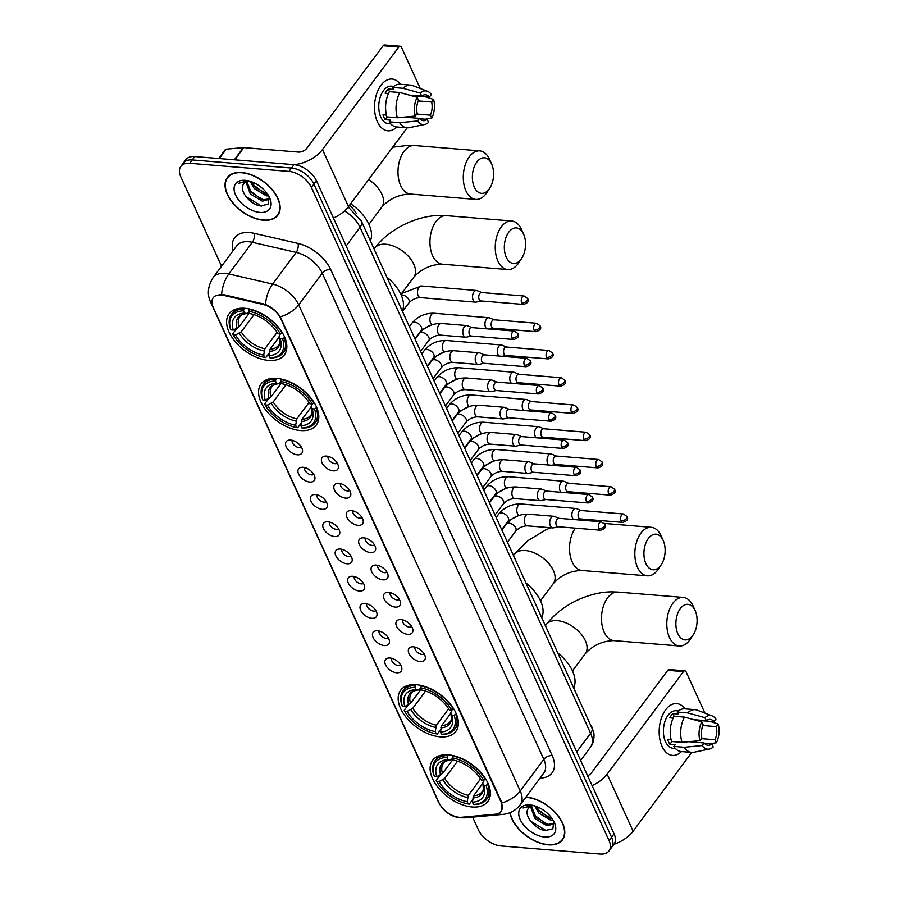 <?xml version="1.0" encoding="UTF-8"?>
<svg xmlns="http://www.w3.org/2000/svg" width="899" height="899" viewBox="0 0 899 899"><rect width="100%" height="100%" fill="white"/><g stroke="black" fill="none" stroke-linecap="round" stroke-linejoin="round"><path stroke-width="1.35" d="M440.15 736.843A34.42 20.183 -143.3 0 0 455.883 731.325A34.42 20.183 -143.3 0 0 449.635 703.288A34.42 20.183 -143.3 0 0 416.394 684.712A34.42 20.183 -143.3 0 0 400.662 690.23A34.42 20.183 -143.3 0 0 406.899 718.267A34.42 20.183 -143.3 0 0 440.15 736.843M300.558 430.542A34.42 20.183 -143.3 0 0 316.291 425.036A34.42 20.183 -143.3 0 0 310.054 396.987A34.42 20.183 -143.3 0 0 276.802 378.412A34.42 20.183 -143.3 0 0 261.07 383.929A34.42 20.183 -143.3 0 0 267.306 411.967A34.42 20.183 -143.3 0 0 300.558 430.542M268.599 360.409A34.42 20.183 -143.3 0 0 284.331 354.903A34.42 20.183 -143.3 0 0 278.094 326.854A34.42 20.183 -143.3 0 0 244.843 308.278A34.42 20.183 -143.3 0 0 229.11 313.796A34.42 20.183 -143.3 0 0 235.347 341.834A34.42 20.183 -143.3 0 0 268.599 360.409M472.11 806.976A34.42 20.183 -143.3 0 0 487.842 801.459A34.42 20.183 -143.3 0 0 481.606 773.421A34.42 20.183 -143.3 0 0 448.354 754.845A34.42 20.183 -143.3 0 0 432.621 760.352A34.42 20.183 -143.3 0 0 438.858 788.401A34.42 20.183 -143.3 0 0 472.11 806.976M413.461 646.831A9.743 5.709 36.7 0 1 425.339 657.461A9.743 5.709 36.7 0 1 420.181 661.585A9.743 5.709 36.7 0 1 409.584 654.697A9.743 5.709 36.7 0 1 411.27 646.977A9.743 5.709 36.7 0 1 413.461 646.831M414.978 647.078A5.844 3.427 -143.3 0 0 416.698 651.651A5.844 3.427 -143.3 0 0 421.979 654.416A5.844 3.427 -143.3 0 0 424.182 653.933M401.044 619.58A9.743 5.709 36.7 0 1 412.922 630.21A9.743 5.709 36.7 0 1 407.764 634.334A9.743 5.709 36.7 0 1 397.167 627.446A9.743 5.709 36.7 0 1 398.853 619.737A9.743 5.709 36.7 0 1 401.044 619.58M402.561 619.827A5.844 3.427 -143.3 0 0 404.28 624.412A5.844 3.427 -143.3 0 0 409.562 627.165A5.844 3.427 -143.3 0 0 411.764 626.693M388.626 592.34A9.743 5.709 36.7 0 1 400.505 602.971A9.743 5.709 36.7 0 1 395.346 607.095A9.743 5.709 36.7 0 1 384.75 600.206A9.743 5.709 36.7 0 1 386.435 592.486A9.743 5.709 36.7 0 1 388.626 592.34M390.144 592.587A5.844 3.427 -143.3 0 0 391.863 597.161A5.844 3.427 -143.3 0 0 397.144 599.925A5.844 3.427 -143.3 0 0 399.347 599.442M376.209 565.089A9.743 5.709 36.7 0 1 388.098 575.72A9.743 5.709 36.7 0 1 382.929 579.844A9.743 5.709 36.7 0 1 372.332 572.955A9.743 5.709 36.7 0 1 374.018 565.235A9.743 5.709 36.7 0 1 376.209 565.089M377.726 565.336A5.844 3.427 -143.3 0 0 379.445 569.921A5.844 3.427 -143.3 0 0 384.727 572.674A5.844 3.427 -143.3 0 0 386.93 572.191M363.792 537.849A9.743 5.709 36.7 0 1 375.681 548.469A9.743 5.709 36.7 0 1 370.512 552.604A9.743 5.709 36.7 0 1 359.915 545.704A9.743 5.709 36.7 0 1 361.6 537.995A9.743 5.709 36.7 0 1 363.792 537.849M365.309 538.096A5.844 3.427 -143.3 0 0 367.028 542.67A5.844 3.427 -143.3 0 0 372.31 545.435A5.844 3.427 -143.3 0 0 374.512 544.951M351.374 510.598A9.743 5.709 36.7 0 1 363.263 521.229A9.743 5.709 36.7 0 1 358.105 525.353A9.743 5.709 36.7 0 1 347.508 518.465A9.743 5.709 36.7 0 1 349.183 510.744A9.743 5.709 36.7 0 1 351.374 510.598M352.891 510.846A5.844 3.427 -143.3 0 0 354.611 515.43A5.844 3.427 -143.3 0 0 359.892 518.184A5.844 3.427 -143.3 0 0 362.095 517.7M338.957 483.359A9.743 5.709 36.7 0 1 350.846 493.978A9.743 5.709 36.7 0 1 345.688 498.113A9.743 5.709 36.7 0 1 335.091 491.214A9.743 5.709 36.7 0 1 336.765 483.505A9.743 5.709 36.7 0 1 338.957 483.359M340.474 483.606A5.844 3.427 -143.3 0 0 342.193 488.179A5.844 3.427 -143.3 0 0 347.475 490.933A5.844 3.427 -143.3 0 0 349.677 490.461M326.539 456.108A9.743 5.709 36.7 0 1 338.429 466.738A9.743 5.709 36.7 0 1 333.271 470.862A9.743 5.709 36.7 0 1 322.674 463.974A9.743 5.709 36.7 0 1 324.348 456.254A9.743 5.709 36.7 0 1 326.539 456.108M328.056 456.355A5.844 3.427 -143.3 0 0 329.776 460.929A5.844 3.427 -143.3 0 0 335.069 463.693A5.844 3.427 -143.3 0 0 337.271 463.21M389.997 658.023A9.743 5.709 36.7 0 1 401.875 668.654A9.743 5.709 36.7 0 1 396.717 672.778A9.743 5.709 36.7 0 1 386.121 665.889A9.743 5.709 36.7 0 1 387.806 658.169A9.743 5.709 36.7 0 1 389.997 658.023M391.514 658.27A5.844 3.427 -143.3 0 0 393.234 662.855A5.844 3.427 -143.3 0 0 398.515 665.608A5.844 3.427 -143.3 0 0 400.718 665.125M377.58 630.783A9.743 5.709 36.7 0 1 389.458 641.403A9.743 5.709 36.7 0 1 384.3 645.538A9.743 5.709 36.7 0 1 373.703 638.638A9.743 5.709 36.7 0 1 375.389 630.929A9.743 5.709 36.7 0 1 377.58 630.783M379.097 631.031A5.844 3.427 -143.3 0 0 380.816 635.604A5.844 3.427 -143.3 0 0 386.098 638.357A5.844 3.427 -143.3 0 0 388.301 637.885M365.163 603.532A9.743 5.709 36.7 0 1 377.041 614.163A9.743 5.709 36.7 0 1 371.883 618.287A9.743 5.709 36.7 0 1 361.286 611.399A9.743 5.709 36.7 0 1 362.971 603.679A9.743 5.709 36.7 0 1 365.163 603.532M366.68 603.78A5.844 3.427 -143.3 0 0 368.399 608.353A5.844 3.427 -143.3 0 0 373.681 611.118A5.844 3.427 -143.3 0 0 375.883 610.635M352.745 576.281A9.743 5.709 36.7 0 1 364.634 586.912A9.743 5.709 36.7 0 1 359.465 591.036A9.743 5.709 36.7 0 1 348.868 584.148A9.743 5.709 36.7 0 1 350.554 576.439A9.743 5.709 36.7 0 1 352.745 576.281M354.262 576.529A5.844 3.427 -143.3 0 0 355.982 581.114A5.844 3.427 -143.3 0 0 361.263 583.867A5.844 3.427 -143.3 0 0 363.466 583.395M340.328 549.042A9.743 5.709 36.7 0 1 352.217 559.672A9.743 5.709 36.7 0 1 347.048 563.797A9.743 5.709 36.7 0 1 336.451 556.908A9.743 5.709 36.7 0 1 338.136 549.188A9.743 5.709 36.7 0 1 340.328 549.042M341.845 549.289A5.844 3.427 -143.3 0 0 343.564 553.863A5.844 3.427 -143.3 0 0 348.846 556.627A5.844 3.427 -143.3 0 0 351.048 556.144M327.91 521.791A9.743 5.709 36.7 0 1 339.8 532.422A9.743 5.709 36.7 0 1 334.642 536.546A9.743 5.709 36.7 0 1 324.045 529.657A9.743 5.709 36.7 0 1 325.719 521.937A9.743 5.709 36.7 0 1 327.91 521.791M329.427 522.038A5.844 3.427 -143.3 0 0 331.147 526.623A5.844 3.427 -143.3 0 0 336.428 529.376A5.844 3.427 -143.3 0 0 338.631 528.893M315.493 494.551A9.743 5.709 36.7 0 1 327.382 505.171A9.743 5.709 36.7 0 1 322.224 509.306A9.743 5.709 36.7 0 1 311.627 502.406A9.743 5.709 36.7 0 1 313.302 494.697A9.743 5.709 36.7 0 1 315.493 494.551M317.01 494.798A5.844 3.427 -143.3 0 0 318.729 499.372A5.844 3.427 -143.3 0 0 324.011 502.136A5.844 3.427 -143.3 0 0 326.213 501.653M303.075 467.3A9.743 5.709 36.7 0 1 314.965 477.931A9.743 5.709 36.7 0 1 309.807 482.055A9.743 5.709 36.7 0 1 299.21 475.166A9.743 5.709 36.7 0 1 300.884 467.446A9.743 5.709 36.7 0 1 303.075 467.3M304.592 467.547A5.844 3.427 -143.3 0 0 306.312 472.132A5.844 3.427 -143.3 0 0 311.605 474.886A5.844 3.427 -143.3 0 0 313.807 474.402M290.658 440.061A9.743 5.709 36.7 0 1 302.547 450.68A9.743 5.709 36.7 0 1 297.389 454.815A9.743 5.709 36.7 0 1 286.792 447.916A9.743 5.709 36.7 0 1 288.467 440.207A9.743 5.709 36.7 0 1 290.658 440.061M292.175 440.308A5.844 3.427 -143.3 0 0 293.894 444.881A5.844 3.427 -143.3 0 0 299.187 447.635A5.844 3.427 -143.3 0 0 301.39 447.163M461.558 817.281A17.53 10.282 36.7 0 1 459.209 817.281A17.53 10.282 36.7 0 1 439.049 802.852L213.13 307.11A17.53 10.282 36.7 0 1 213.164 297.794A17.53 10.282 36.7 0 1 223.716 295.389L263.059 304.446A17.53 10.282 36.7 0 1 280.668 318.482L501.058 802.077A17.53 10.282 36.7 0 1 501.024 811.392A17.53 10.282 36.7 0 1 495.36 814.202L461.558 817.281M349.441 205.32A19.486 11.429 36.7 0 1 356.375 213.591M509.935 812.707A31.499 18.474 -143.3 0 0 548.109 844.824A31.499 18.474 -143.3 0 0 562.504 839.778A31.499 18.474 -143.3 0 0 556.796 814.123A31.499 18.474 -143.3 0 0 526.365 797.121A31.499 18.474 -143.3 0 0 525.937 797.087M263.463 220.233A31.499 18.474 -143.3 0 0 277.858 215.187A31.499 18.474 -143.3 0 0 272.15 189.52A31.499 18.474 -143.3 0 0 241.719 172.518A31.499 18.474 -143.3 0 0 227.323 177.564A31.499 18.474 -143.3 0 0 233.032 203.23A31.499 18.474 -143.3 0 0 263.463 220.233M472.627 817.146L478.437 829.889A19.486 11.429 -143.3 0 0 500.833 845.925L600.082 854.05A19.486 11.429 -143.3 0 0 608.994 850.926L614.017 844.172A19.486 11.429 -143.3 0 0 614.062 833.822L316.414 180.71A19.486 11.429 -143.3 0 0 294.018 164.663L194.768 156.55L192.251 159.921A19.486 11.429 -143.3 0 0 183.351 163.045A19.486 11.429 -143.3 0 1 192.251 159.921L291.512 168.046L192.251 159.921L189.734 163.292A19.486 11.429 -143.3 0 0 180.834 166.416A19.486 11.429 -143.3 0 0 180.789 176.766L221.559 266.216M316.414 180.71L313.908 184.081A19.486 11.429 -143.3 0 0 291.512 168.046A19.486 11.429 -143.3 0 1 313.908 184.081L611.545 837.205L313.908 184.081L311.391 187.453A19.486 11.429 -143.3 0 0 288.995 171.417L189.734 163.292M611.511 847.555A19.486 11.429 -143.3 0 0 611.545 837.205A19.486 11.429 -143.3 0 1 611.511 847.555M219.412 294.614L224.177 294.771L265.43 304.446C271.723 307.222 276.678 311.346 280.308 316.819L501.372 801.661L501.215 811.123M608.994 850.926A19.486 11.429 -143.3 0 0 609.039 840.576L311.391 187.453M194.768 156.55A19.486 11.429 -143.3 0 0 185.857 159.662L180.834 166.416M510.183 812.606A31.173 18.283 -143.3 0 0 547.997 844.577A31.173 18.283 -143.3 0 0 562.246 839.587A31.173 18.283 -143.3 0 0 556.593 814.191A31.173 18.283 -143.3 0 0 526.477 797.368A31.173 18.283 -143.3 0 0 525.769 797.312M553.334 820.551L550.975 820.427L538.883 813.146L534.748 805.897M552.48 819.158L539.883 811.797L536.422 806.47M553.986 822.158L553.211 824.091L546.985 825.788L534.894 818.495L530.511 806.403M553.638 823.36L547.985 824.45L535.894 817.157L531.354 806.043M533.748 805.605A14.676 8.608 -143.3 0 0 528.601 807.987A14.676 8.608 -143.3 0 0 528.14 808.74L528.634 807.943M532.511 805.257L523.072 807.965L533.5 805.403M544.547 837.003A21.171 12.417 -143.3 0 0 554.323 822.484A21.171 12.417 -143.3 0 0 530.882 805.043A21.171 12.417 -143.3 0 0 529.927 804.942A21.171 12.417 -143.3 0 0 520.206 819.573A21.171 12.417 -143.3 0 0 544.547 837.003M528.14 808.74C523.33 815.371 535.265 829.429 545.176 830.53L552.829 828.799L553.84 821.63M546.244 830.665L531.309 821.607L529.017 818.775M546.154 824.023L534.118 814.876M550.143 818.663L538.108 809.516M681.487 751.575A25.981 15.339 -85.3 0 1 662.035 746.384A25.981 15.339 -85.3 0 1 664.35 711.738A25.981 15.339 -85.3 0 1 684.982 708.85A25.981 15.339 -85.3 0 0 676.711 703.614A25.981 15.339 -85.3 0 0 661.394 718.11A25.981 15.339 -85.3 0 0 662.035 746.384A25.981 15.339 -85.3 0 0 672.474 755.396A25.981 15.339 -85.3 0 0 681.487 751.575M613.927 844.307A25.981 14.406 -24.5 0 0 633.121 831.204L691.769 752.418M592.093 785.614A25.981 14.406 -24.5 0 0 607.128 774.163L683.454 671.609L667.788 670.328L591.452 772.87A6.495 3.596 155.5 0 1 587.609 775.781M667.788 670.328A3.248 1.922 -85.3 0 1 669.171 669.541L684.847 670.834A3.248 1.922 94.7 0 1 686.151 671.958L704.906 713.109M684.847 670.834A3.248 1.922 94.7 0 0 683.454 671.609M702.894 725.515L716.278 726.617A12.991 7.675 -85.3 0 1 714.986 739.742L701.434 738.63M704.445 743.349L711.839 743.956A12.991 7.675 -85.3 0 1 708.019 745.271A12.991 7.675 -85.3 0 1 704.108 742.956L688.803 741.709M675.396 748.462L673.059 748.271A18.834 11.125 -85.3 0 1 665.485 741.742A18.834 11.125 -85.3 0 1 665.024 721.245A18.834 11.125 -85.3 0 1 676.127 710.727L678.475 710.918M711.839 743.956L713.222 746.979A16.89 9.968 -85.3 0 1 709.412 749.047L693.837 752.272A21.43 12.653 -85.3 0 1 691.657 752.407L681.206 751.553A21.43 12.653 -85.3 0 1 673.823 746.417L675.104 744.698L669.879 744.271A18.834 11.125 -85.3 0 1 668.62 742.001A18.834 11.125 -85.3 0 1 667.631 739.36L671.07 739.641M693.758 719.661L706.299 720.695L704.928 717.672L687.656 712.896L677.217 712.03L678.127 714.031L672.901 713.604A18.834 11.125 -85.3 0 0 669.755 717.818L673.137 718.099M671.587 741.495A21.43 12.653 -85.3 0 1 674.07 716.256L684.521 717.11L701.782 721.886L703.164 724.909A12.991 7.675 -85.3 0 0 701.872 738.034L699.939 740.63L682.038 742.349L671.587 741.495M677.217 712.03A21.43 12.653 -85.3 0 1 684.701 708.828L695.152 709.682A21.43 12.653 -85.3 0 1 697.276 710.176L712.132 715.885A16.89 9.968 -85.3 0 1 715.964 719.099L714.031 721.695L695.657 720.189M673.823 746.417L684.274 747.271L702.175 745.552L704.108 742.956M691.657 752.407A21.43 12.653 -85.3 0 1 684.274 747.271M682.038 742.349A21.43 12.653 -85.3 0 1 684.521 717.11M687.656 712.896A21.43 12.653 -85.3 0 1 695.152 709.682M709.412 749.047A16.89 9.968 -85.3 0 1 702.175 745.552M699.939 740.63A16.89 9.968 -85.3 0 1 701.782 721.886M704.928 717.672A16.89 9.968 -85.3 0 1 712.132 715.885M706.299 720.695A12.991 7.675 -85.3 0 1 710.131 719.38A12.991 7.675 -85.3 0 1 714.031 721.695M716.278 726.617L718.211 724.021L709.85 721.346M718.211 724.021A16.89 9.968 -85.3 0 1 716.368 742.765L714.986 739.742M709.828 743.799L716.368 742.765M669.879 744.271L671.924 741.518M674.104 716.256L672.901 713.604M241.831 172.765A31.173 18.283 -143.3 0 0 227.582 177.766A31.173 18.283 -143.3 0 0 233.234 203.163A31.173 18.283 -143.3 0 0 263.351 219.985A31.173 18.283 -143.3 0 0 277.6 214.985A31.173 18.283 -143.3 0 0 271.947 189.588A31.173 18.283 -143.3 0 0 241.831 172.765M268.689 195.948L266.329 195.836L254.237 188.543L250.102 181.295M267.835 194.555L255.237 187.206L251.776 181.868M269.34 197.555L268.565 199.488L262.339 201.196L250.248 193.903L245.877 181.812M268.992 198.769L263.34 199.848L251.248 192.566L246.708 181.452M249.102 181.014A14.676 8.608 -143.3 0 0 243.955 183.396A14.676 8.608 -143.3 0 0 243.494 184.149L243.989 183.351M247.866 180.654L238.426 183.362L248.854 180.8M259.901 212.411A21.171 12.417 -143.3 0 0 269.678 197.892A21.171 12.417 -143.3 0 0 246.236 180.441A21.171 12.417 -143.3 0 0 245.281 180.339A21.171 12.417 -143.3 0 0 235.56 194.982A21.171 12.417 -143.3 0 0 259.901 212.411M243.494 184.149C238.696 190.768 250.619 204.837 260.53 205.938L268.183 204.208L269.194 197.027M261.598 206.073L246.663 197.016L244.371 194.184M261.508 199.432L249.472 190.285M265.497 194.072L253.462 184.924M695.129 610.522A17.856 10.552 94.7 0 0 680.329 608.601A17.856 10.552 94.7 0 0 677.857 633.728A17.856 10.552 94.7 0 0 693.185 634.885A17.856 10.552 94.7 0 0 695.174 610.623A17.856 10.552 94.7 0 0 695.129 610.522M693.185 634.885L690.398 639.099A24.352 14.384 -85.3 0 1 679.284 645.976A24.352 14.384 -85.3 0 1 669.485 637.526A24.352 14.384 -85.3 0 1 668.89 611.017A24.352 14.384 -85.3 0 1 683.251 597.419A24.352 14.384 -85.3 0 1 693.05 605.87A24.352 14.384 -85.3 0 1 693.107 606.005A24.352 14.384 -85.3 0 1 693.174 606.151M488.258 783.962L486.078 785.389A30.914 18.126 -143.3 0 1 473.447 804.403L472.413 802.122A27.925 16.373 -143.3 0 0 483.662 785.198L482.696 783.085L483.819 780.478A30.914 18.126 -143.3 0 0 452.231 757.846L452.781 755.508M482.785 783.4L473.593 795.75L472.413 802.122M444.488 770.791L452.972 759.453M447.185 755.587A32.218 18.89 -143.3 0 0 435.015 760.835A32.218 18.89 -143.3 0 0 433.959 775.5L434.386 776.421A30.914 18.126 -143.3 0 1 447.005 757.419L447.769 754.8M452.231 757.846L453.265 760.116A27.925 16.373 -143.3 0 1 481.426 780.276L485.516 779.714A32.218 18.89 -143.3 0 0 452.411 756.014M473.447 804.403L474.526 804.549A32.218 18.89 -143.3 0 0 486.696 799.301A32.218 18.89 -143.3 0 0 487.764 784.636M447.005 757.419L448.05 759.689A27.925 16.373 -143.3 0 0 436.802 776.624L434.386 776.421M483.662 785.198L486.078 785.389M436.802 776.624L442.488 773.477L452.95 759.419M452.523 758.475L450.5 760.026L448.05 759.689M442.488 773.477A24.026 14.092 -143.3 0 1 443.488 763.15C444.016 761.689 446.421 760.644 450.702 760.037L450.5 760.026A24.981 14.654 -143.3 0 0 440.611 774.904M472.818 797.964A24.981 14.654 -143.3 0 0 482.696 783.085L482.651 782.973C483.617 788.311 483.415 791.266 482.044 791.85A24.026 14.092 -143.3 0 1 473.593 795.75M573.91 687.42A35.724 20.947 -143.3 0 0 558.47 653.539M472.66 799.616L469.312 804.122L468.233 803.976A30.914 18.126 -143.3 0 1 436.622 781.343L436.195 780.411L440.139 775.118M436.622 781.343L439.038 781.546A27.925 16.373 -143.3 0 0 467.188 801.694L468.233 803.976M457.524 761.206L444.735 778.399L439.038 781.546M467.188 801.694L468.368 795.323L480.583 778.905M663.17 540.389A17.856 10.552 94.7 0 0 648.37 538.467A17.856 10.552 94.7 0 0 645.887 563.594A17.856 10.552 94.7 0 0 661.226 564.752A17.856 10.552 94.7 0 0 663.215 540.49A17.856 10.552 94.7 0 0 663.17 540.389M661.226 564.752L658.439 568.966A24.352 14.384 -85.3 0 1 647.314 575.843A24.352 14.384 -85.3 0 1 637.526 567.393A24.352 14.384 -85.3 0 1 636.93 540.883A24.352 14.384 -85.3 0 1 651.292 527.297A24.352 14.384 -85.3 0 1 661.08 535.737A24.352 14.384 -85.3 0 1 661.147 535.883A24.352 14.384 -85.3 0 1 661.203 536.018M456.299 713.828L454.119 715.256A30.914 18.126 -143.3 0 1 441.488 734.269L440.454 732A27.925 16.373 -143.3 0 0 451.703 715.065L450.736 712.952L451.86 710.345A30.914 18.126 -143.3 0 0 420.271 687.713L420.822 685.375M450.826 713.267L441.634 725.617L440.454 732M412.529 700.658L421.013 689.331L410.528 703.344L404.842 706.49L402.415 706.299A30.914 18.126 -143.3 0 1 415.046 687.286L415.226 685.454A32.218 18.89 -143.3 0 0 403.055 690.702A32.218 18.89 -143.3 0 0 401.999 705.367L402.415 706.299M415.226 685.454L415.81 684.667M420.271 687.713L421.305 689.983A27.925 16.373 -143.3 0 1 449.455 710.143L453.557 709.581A32.218 18.89 -143.3 0 0 420.451 685.881M441.488 734.269L442.566 734.416A32.218 18.89 -143.3 0 0 454.737 729.168A32.218 18.89 -143.3 0 0 455.793 714.503M415.046 687.286L416.08 689.555A27.925 16.373 -143.3 0 0 404.842 706.49M451.703 715.065L454.119 715.256M420.563 688.342L418.529 689.893L416.08 689.555M410.528 703.344A24.026 14.092 -143.3 0 1 411.528 693.028C412.057 691.556 414.461 690.511 418.743 689.904L418.529 689.893A24.981 14.654 -143.3 0 0 408.652 704.771M440.858 727.83A24.981 14.654 -143.3 0 0 450.736 712.952L450.691 712.84C451.658 718.177 451.455 721.133 450.084 721.717A24.026 14.092 -143.3 0 1 441.634 725.617M541.94 617.287A35.724 20.947 -143.3 0 0 526.499 583.406M440.69 729.494L437.341 733.989L436.262 733.842A30.914 18.126 -143.3 0 1 404.662 711.21L404.235 710.277L408.18 704.985M404.662 711.21L407.078 711.412A27.925 16.373 -143.3 0 0 435.228 731.572L436.262 733.842M425.564 691.073L412.776 708.266L407.078 711.412M435.228 731.572L436.408 725.19L448.623 708.772M523.578 234.088A17.856 10.552 94.7 0 0 508.778 232.167A17.856 10.552 94.7 0 0 506.306 257.305A17.856 10.552 94.7 0 0 521.634 258.463A17.856 10.552 94.7 0 0 523.623 234.19A17.856 10.552 94.7 0 0 523.578 234.088M521.634 258.463L518.847 262.677A24.352 14.384 -85.3 0 1 507.733 269.543A24.352 14.384 -85.3 0 1 497.934 261.092A24.352 14.384 -85.3 0 1 497.338 234.594A24.352 14.384 -85.3 0 1 511.7 220.997A24.352 14.384 -85.3 0 1 521.499 229.447A24.352 14.384 -85.3 0 1 521.555 229.582A24.352 14.384 -85.3 0 1 521.622 229.717M316.718 407.528L314.526 408.966A30.914 18.126 -143.3 0 1 301.907 427.969L300.862 425.699A27.925 16.373 -143.3 0 0 312.11 408.764L311.155 406.651L312.279 404.044A30.914 18.126 -143.3 0 0 280.679 381.412L281.23 379.075M311.234 406.966L302.042 419.316L300.862 425.699M272.936 394.369L281.421 383.03M275.633 379.153A32.218 18.89 -143.3 0 0 263.463 384.401A32.218 18.89 -143.3 0 0 262.407 399.066L262.834 399.999A30.914 18.126 -143.3 0 1 275.465 380.985L276.218 378.367M280.679 381.412L281.724 383.693A27.925 16.373 -143.3 0 1 309.874 403.842L313.965 403.291A32.218 18.89 -143.3 0 0 280.859 379.58M301.907 427.969L302.985 428.115A32.218 18.89 -143.3 0 0 315.156 422.867A32.218 18.89 -143.3 0 0 316.212 408.202M275.465 380.985L276.499 383.266A27.925 16.373 -143.3 0 0 265.25 400.19L262.834 399.999M312.11 408.764L314.526 408.966M265.25 400.19L270.947 397.043L281.409 382.996M280.971 382.041L278.948 383.592L276.499 383.266M270.947 397.043A24.026 14.092 -143.3 0 1 271.936 386.727C272.464 385.255 274.869 384.21 279.151 383.603L278.948 383.592A24.981 14.654 -143.3 0 0 269.059 398.471M301.266 421.53A24.981 14.654 -143.3 0 0 311.155 406.651L311.11 406.539C312.065 411.877 311.863 414.832 310.492 415.417A24.026 14.092 -143.3 0 1 302.042 419.316M402.359 310.998A35.724 20.947 -143.3 0 0 386.918 277.117M301.109 423.193L297.76 427.688L296.681 427.542A30.914 18.126 -143.3 0 1 265.07 404.91L264.654 403.988L268.599 398.684M265.07 404.91L267.486 405.112A27.925 16.373 -143.3 0 0 295.636 425.272L296.681 427.542M285.983 384.772L273.184 401.965L267.486 405.112M295.636 425.272L296.816 418.889L309.042 402.471M491.618 163.955A17.856 10.552 94.7 0 0 476.818 162.045A17.856 10.552 94.7 0 0 474.346 187.172A17.856 10.552 94.7 0 0 489.674 188.329A17.856 10.552 94.7 0 0 491.663 164.056A17.856 10.552 94.7 0 0 491.618 163.955M489.674 188.329L486.887 192.543A24.352 14.384 -85.3 0 1 475.773 199.409A24.352 14.384 -85.3 0 1 465.974 190.959A24.352 14.384 -85.3 0 1 465.379 164.461A24.352 14.384 -85.3 0 1 479.74 150.863A24.352 14.384 -85.3 0 1 489.539 159.314A24.352 14.384 -85.3 0 1 489.595 159.449A24.352 14.384 -85.3 0 1 489.663 159.584M284.747 337.395L282.567 338.833A30.914 18.126 -143.3 0 1 269.947 357.847L268.902 355.566A27.925 16.373 -143.3 0 0 280.151 338.631L279.184 336.518L280.319 333.911A30.914 18.126 -143.3 0 0 248.72 311.279L249.27 308.953M279.274 336.833L270.082 349.183L268.902 355.566M240.977 324.236L249.461 312.897M243.674 309.02A32.218 18.89 -143.3 0 0 231.504 314.268A32.218 18.89 -143.3 0 0 230.447 328.933L230.874 329.866A30.914 18.126 -143.3 0 1 243.494 310.852L244.258 308.245M248.72 311.279L249.765 313.56A27.925 16.373 -143.3 0 1 277.915 333.72L282.005 333.158A32.218 18.89 -143.3 0 0 248.899 309.447M269.947 357.847L271.026 357.982A32.218 18.89 -143.3 0 0 283.185 352.734A32.218 18.89 -143.3 0 0 284.253 338.069M243.494 310.852L244.539 313.133A27.925 16.373 -143.3 0 0 233.291 330.057L230.874 329.866M280.151 338.631L282.567 338.833M233.291 330.057L238.988 326.91L249.439 312.863M249.012 311.908L246.989 313.459L244.539 313.133M238.988 326.91A24.026 14.092 -143.3 0 1 239.977 316.594C240.505 315.122 242.91 314.088 247.191 313.47L246.989 313.459A24.981 14.654 -143.3 0 0 237.1 328.349M269.307 351.408A24.981 14.654 -143.3 0 0 279.184 336.518L279.151 336.406C280.106 341.744 279.904 344.71 278.533 345.295A24.026 14.092 -143.3 0 1 270.082 349.183M370.399 240.865A35.724 20.947 -143.3 0 0 350.61 203.747M269.149 353.06L265.801 357.555L264.722 357.409A30.914 18.126 -143.3 0 1 233.111 334.788L232.695 333.855L236.639 328.551M233.111 334.788L235.527 334.979A27.925 16.373 -143.3 0 0 263.677 355.139L264.722 357.409M254.024 314.639L241.224 331.832L235.527 334.979M263.677 355.139L264.857 348.756L277.083 332.338M581.136 510.52L576.439 508.598A5.844 3.45 94.7 0 0 575.821 508.452A5.844 3.45 94.7 0 0 573.326 509.857A5.844 3.45 94.7 0 0 572.517 518.071A5.844 3.45 94.7 0 0 573.551 519.521M581.361 510.61A4.225 2.495 94.7 0 0 580.911 510.497A4.225 2.495 94.7 0 0 579.113 511.509A4.225 2.495 94.7 0 0 578.529 517.453A4.225 2.495 94.7 0 0 580.226 518.914L622.749 522.398C627.244 521.072 628.637 519.083 626.929 516.431A4.225 2.337 -24.5 0 1 626.491 518.465A4.225 2.337 155.5 0 1 621.052 520.926A4.225 2.495 94.7 0 0 622.749 522.398M568.73 483.269L564.021 481.358A5.844 3.45 94.7 0 0 563.403 481.201A5.844 3.45 94.7 0 0 560.909 482.606A5.844 3.45 94.7 0 0 560.099 490.832A5.844 3.45 94.7 0 0 561.133 492.281M568.943 483.359A4.225 2.495 94.7 0 0 568.494 483.257A4.225 2.495 94.7 0 0 566.696 484.258A4.225 2.495 94.7 0 0 566.112 490.202A4.225 2.495 94.7 0 0 567.808 491.663L610.331 495.147C614.826 493.821 616.22 491.832 614.511 489.191A4.225 2.337 -24.5 0 1 614.073 491.214A4.225 2.337 155.5 0 1 608.634 493.686A4.225 2.495 94.7 0 0 610.331 495.147M556.312 456.029L551.604 454.107A5.844 3.45 94.7 0 0 550.986 453.961A5.844 3.45 94.7 0 0 548.491 455.355A5.844 3.45 94.7 0 0 547.682 463.581A5.844 3.45 94.7 0 0 548.727 465.03M556.526 456.119A4.225 2.495 94.7 0 0 556.076 456.007A4.225 2.495 94.7 0 0 554.278 457.018A4.225 2.495 94.7 0 0 553.694 462.951A4.225 2.495 94.7 0 0 555.391 464.423L597.914 467.907C602.409 466.581 603.802 464.592 602.094 461.94A4.225 2.337 -24.5 0 1 601.656 463.974A4.225 2.337 155.5 0 1 596.217 466.435A4.225 2.495 94.7 0 0 597.914 467.907M543.895 428.778L539.186 426.868A5.844 3.45 94.7 0 0 538.568 426.71A5.844 3.45 94.7 0 0 536.074 428.115A5.844 3.45 94.7 0 0 535.265 436.341A5.844 3.45 94.7 0 0 536.31 437.791M544.109 428.868A4.225 2.495 94.7 0 0 543.659 428.756A4.225 2.495 94.7 0 0 541.861 429.767A4.225 2.495 94.7 0 0 541.277 435.712A4.225 2.495 94.7 0 0 542.974 437.172L585.496 440.656C589.991 439.33 591.396 437.341 589.677 434.7A4.225 2.337 -24.5 0 1 589.238 436.723A4.225 2.337 155.5 0 1 583.799 439.195A4.225 2.495 94.7 0 0 585.496 440.656M531.478 401.527L526.769 399.617A5.844 3.45 94.7 0 0 526.151 399.471A5.844 3.45 94.7 0 0 523.656 400.864A5.844 3.45 94.7 0 0 522.847 409.09A5.844 3.45 94.7 0 0 523.892 410.54M531.691 401.617A4.225 2.495 94.7 0 0 531.242 401.516A4.225 2.495 94.7 0 0 529.444 402.527A4.225 2.495 94.7 0 0 528.859 408.461A4.225 2.495 94.7 0 0 530.556 409.933L573.079 413.405C577.574 412.079 578.978 410.101 577.27 407.449A4.225 2.337 -24.5 0 1 576.821 409.483A4.225 2.337 155.5 0 1 571.382 411.944A4.225 2.495 94.7 0 0 573.079 413.405M519.06 374.287L514.363 372.366A5.844 3.45 94.7 0 0 513.734 372.22A5.844 3.45 94.7 0 0 511.239 373.624A5.844 3.45 94.7 0 0 510.43 381.85A5.844 3.45 94.7 0 0 511.475 383.3M519.274 374.377A4.225 2.495 94.7 0 0 518.824 374.265A4.225 2.495 94.7 0 0 517.026 375.276A4.225 2.495 94.7 0 0 516.442 381.221A4.225 2.495 94.7 0 0 518.139 382.682L560.661 386.165C565.156 384.839 566.561 382.85 564.853 380.21A4.225 2.337 -24.5 0 1 564.403 382.232A4.225 2.337 155.5 0 1 558.964 384.693A4.225 2.495 94.7 0 0 560.661 386.165M506.643 347.036L501.945 345.126A5.844 3.45 94.7 0 0 501.316 344.98A5.844 3.45 94.7 0 0 498.821 346.373A5.844 3.45 94.7 0 0 498.012 354.599A5.844 3.45 94.7 0 0 499.057 356.049M506.856 347.126A4.225 2.495 94.7 0 0 506.407 347.025A4.225 2.495 94.7 0 0 504.609 348.037A4.225 2.495 94.7 0 0 504.024 353.97A4.225 2.495 94.7 0 0 505.721 355.431L548.244 358.915C552.75 357.588 554.144 355.611 552.436 352.959A4.225 2.337 -24.5 0 1 551.986 354.993A4.225 2.337 155.5 0 1 546.547 357.454A4.225 2.495 94.7 0 0 548.244 358.915M494.225 319.797L489.528 317.875A5.844 3.45 94.7 0 0 488.899 317.729A5.844 3.45 94.7 0 0 486.404 319.134A5.844 3.45 94.7 0 0 485.595 327.348A5.844 3.45 94.7 0 0 486.64 328.798M494.439 319.887A4.225 2.495 94.7 0 0 493.989 319.774A4.225 2.495 94.7 0 0 492.191 320.786A4.225 2.495 94.7 0 0 491.607 326.73A4.225 2.495 94.7 0 0 493.304 328.191L535.826 331.675C540.333 330.349 541.726 328.36 540.018 325.708A4.225 2.337 -24.5 0 1 539.569 327.742A4.225 2.337 155.5 0 1 534.13 330.203A4.225 2.495 94.7 0 0 535.826 331.675M481.808 292.546L477.111 290.635A5.844 3.45 94.7 0 0 476.481 290.478A5.844 3.45 94.7 0 0 473.987 291.883A5.844 3.45 94.7 0 0 473.177 300.109A5.844 3.45 94.7 0 0 475.537 302.131A5.844 3.45 94.7 0 0 476.167 302.086L481.122 300.963M482.021 292.636A4.225 2.495 94.7 0 0 481.583 292.535A4.225 2.495 94.7 0 0 479.774 293.535A4.225 2.495 94.7 0 0 479.189 299.479A4.225 2.495 94.7 0 0 480.886 300.94L523.409 304.424C527.915 303.098 529.309 301.109 527.601 298.468A4.225 2.337 -24.5 0 1 527.151 300.491A4.225 2.337 155.5 0 1 521.712 302.963A4.225 2.495 94.7 0 0 523.409 304.424M558.976 518.33L554.278 516.419A5.844 3.45 94.7 0 0 553.649 516.273A5.844 3.45 94.7 0 0 551.166 517.667A5.844 3.45 94.7 0 0 550.345 525.893A5.844 3.45 94.7 0 0 552.705 527.915A5.844 3.45 94.7 0 0 553.334 527.87L558.29 526.747M559.189 518.42A4.225 2.495 94.7 0 0 558.751 518.318A4.225 2.495 94.7 0 0 556.942 519.33A4.225 2.495 94.7 0 0 556.357 525.263A4.225 2.495 94.7 0 0 558.054 526.724L600.577 530.208C605.083 528.882 606.477 526.904 604.769 524.252A4.225 2.337 -24.5 0 1 604.319 526.275A4.225 2.337 155.5 0 1 598.88 528.747A4.225 2.495 94.7 0 0 600.577 530.208M546.558 491.09L541.861 489.168A5.844 3.45 94.7 0 0 541.243 489.022A5.844 3.45 94.7 0 0 538.748 490.427A5.844 3.45 94.7 0 0 537.939 498.642A5.844 3.45 94.7 0 0 540.288 500.676A5.844 3.45 94.7 0 0 540.917 500.631L545.873 499.507M546.783 491.18A4.225 2.495 94.7 0 0 546.334 491.068A4.225 2.495 94.7 0 0 544.524 492.079A4.225 2.495 94.7 0 0 543.94 498.024A4.225 2.495 94.7 0 0 545.637 499.484L588.16 502.968C592.666 501.642 594.059 499.653 592.351 497.001A4.225 2.337 -24.5 0 1 591.902 499.035A4.225 2.337 155.5 0 1 586.463 501.496A4.225 2.495 94.7 0 0 588.16 502.968M534.141 463.839L529.444 461.929A5.844 3.45 94.7 0 0 528.826 461.771A5.844 3.45 94.7 0 0 526.331 463.176A5.844 3.45 94.7 0 0 525.522 471.402A5.844 3.45 94.7 0 0 527.87 473.425A5.844 3.45 94.7 0 0 528.5 473.38L533.455 472.256M534.366 463.929A4.225 2.495 94.7 0 0 533.916 463.817A4.225 2.495 94.7 0 0 532.107 464.828A4.225 2.495 94.7 0 0 531.523 470.773A4.225 2.495 94.7 0 0 533.219 472.233L575.742 475.717C580.248 474.391 581.642 472.402 579.934 469.761A4.225 2.337 -24.5 0 1 579.484 471.784A4.225 2.337 155.5 0 1 574.045 474.256A4.225 2.495 94.7 0 0 575.742 475.717M521.723 436.599L517.026 434.678A5.844 3.45 94.7 0 0 516.408 434.532A5.844 3.45 94.7 0 0 513.913 435.925A5.844 3.45 94.7 0 0 513.104 444.151A5.844 3.45 94.7 0 0 515.453 446.185A5.844 3.45 94.7 0 0 516.093 446.129L521.038 445.005M521.948 436.689A4.225 2.495 94.7 0 0 521.499 436.577A4.225 2.495 94.7 0 0 519.689 437.588A4.225 2.495 94.7 0 0 519.105 443.522A4.225 2.495 94.7 0 0 520.802 444.994L563.336 448.466C567.831 447.151 569.224 445.162 567.516 442.51A4.225 2.337 -24.5 0 1 567.067 444.544A4.225 2.337 155.5 0 1 561.628 447.005A4.225 2.495 94.7 0 0 563.336 448.466M509.306 409.348L504.609 407.438A5.844 3.45 94.7 0 0 503.991 407.281A5.844 3.45 94.7 0 0 501.496 408.685A5.844 3.45 94.7 0 0 500.687 416.911A5.844 3.45 94.7 0 0 503.035 418.934A5.844 3.45 94.7 0 0 503.676 418.889L508.62 417.765M509.531 409.438A4.225 2.495 94.7 0 0 509.081 409.326A4.225 2.495 94.7 0 0 507.283 410.337A4.225 2.495 94.7 0 0 506.688 416.282A4.225 2.495 94.7 0 0 508.396 417.743L550.918 421.226C555.413 419.9 556.807 417.911 555.099 415.271A4.225 2.337 -24.5 0 1 554.649 417.293A4.225 2.337 155.5 0 1 549.222 419.766A4.225 2.495 94.7 0 0 550.918 421.226M496.889 382.097L492.191 380.187A5.844 3.45 94.7 0 0 491.573 380.041A5.844 3.45 94.7 0 0 489.078 381.434A5.844 3.45 94.7 0 0 488.269 389.66A5.844 3.45 94.7 0 0 490.618 391.694A5.844 3.45 94.7 0 0 491.259 391.638L496.203 390.514M497.113 382.187A4.225 2.495 94.7 0 0 496.664 382.086A4.225 2.495 94.7 0 0 494.866 383.098A4.225 2.495 94.7 0 0 494.281 389.031A4.225 2.495 94.7 0 0 495.978 390.503L538.501 393.976C542.996 392.649 544.389 390.672 542.681 388.02A4.225 2.337 -24.5 0 1 542.232 390.054A4.225 2.337 155.5 0 1 536.804 392.515A4.225 2.495 94.7 0 0 538.501 393.976M484.471 354.858L479.774 352.936A5.844 3.45 94.7 0 0 479.156 352.79A5.844 3.45 94.7 0 0 476.661 354.195A5.844 3.45 94.7 0 0 475.852 362.421A5.844 3.45 94.7 0 0 478.201 364.443A5.844 3.45 94.7 0 0 478.841 364.398L483.786 363.275M484.696 354.948A4.225 2.495 94.7 0 0 484.246 354.835A4.225 2.495 94.7 0 0 482.448 355.847A4.225 2.495 94.7 0 0 481.864 361.791A4.225 2.495 94.7 0 0 483.561 363.252L526.084 366.736C530.579 365.41 531.972 363.421 530.264 360.78A4.225 2.337 -24.5 0 1 529.814 362.803A4.225 2.337 155.5 0 1 524.387 365.264A4.225 2.495 94.7 0 0 526.084 366.736M472.054 327.607L467.356 325.696A5.844 3.45 94.7 0 0 466.738 325.55A5.844 3.45 94.7 0 0 464.244 326.944A5.844 3.45 94.7 0 0 463.434 335.17A5.844 3.45 94.7 0 0 465.783 337.192A5.844 3.45 94.7 0 0 466.424 337.147L471.368 336.024M472.278 327.697A4.225 2.495 94.7 0 0 471.829 327.596A4.225 2.495 94.7 0 0 470.031 328.607A4.225 2.495 94.7 0 0 469.447 334.54A4.225 2.495 94.7 0 0 471.143 336.001L513.666 339.485C518.161 338.159 519.555 336.181 517.846 333.529A4.225 2.337 -24.5 0 1 517.408 335.552A4.225 2.337 155.5 0 1 511.969 338.024A4.225 2.495 94.7 0 0 513.666 339.485M396.841 126.973A25.981 15.339 -85.3 0 1 377.389 121.792A25.981 15.339 -85.3 0 1 379.704 87.136A25.981 15.339 -85.3 0 1 400.336 84.259A25.981 15.339 -85.3 0 0 392.065 79.011A25.981 15.339 -85.3 0 0 376.748 93.518A25.981 15.339 -85.3 0 0 377.389 121.792A25.981 15.339 -85.3 0 0 387.829 130.805A25.981 15.339 -85.3 0 0 396.841 126.973M333.439 218.064A25.981 14.406 -24.5 0 0 348.486 206.613L407.135 127.815M294.13 164.674A25.981 14.406 -24.5 0 0 322.483 149.56L398.819 47.006L383.143 45.725L306.806 148.279A6.495 3.596 155.5 0 1 298.446 152.077L243.82 147.605L234.729 159.82M383.143 45.725A3.248 1.922 -85.3 0 1 384.525 44.95L400.201 46.231A3.248 1.922 94.7 0 1 401.505 47.355L420.26 88.507M400.201 46.231A3.248 1.922 94.7 0 0 398.819 47.006M218.659 158.505L225.222 149.683A3.248 1.899 36.7 0 1 226.278 149.155L243.382 147.605A3.248 1.899 36.7 0 1 243.82 147.605M418.249 100.924L431.632 102.014A12.991 7.675 -85.3 0 1 430.34 115.139L416.788 114.038M419.799 118.758L427.194 119.365A12.991 7.675 -85.3 0 1 423.373 120.68A12.991 7.675 -85.3 0 1 419.462 118.365L404.157 117.106M390.75 123.871L388.413 123.68A18.834 11.125 -85.3 0 1 380.839 117.151A18.834 11.125 -85.3 0 1 380.378 96.654A18.834 11.125 -85.3 0 1 391.492 86.135L393.829 86.326M427.194 119.365L428.576 122.388A16.89 9.968 -85.3 0 1 424.766 124.455L409.191 127.669A21.43 12.653 -85.3 0 1 407.011 127.804L396.56 126.95A21.43 12.653 -85.3 0 1 389.188 121.815L390.458 120.106L385.233 119.679A18.834 11.125 -85.3 0 1 383.974 117.398A18.834 11.125 -85.3 0 1 382.996 114.757L386.424 115.038M409.112 95.069L421.653 96.092L420.283 93.069L403.022 88.293L392.571 87.439L393.481 89.428L388.256 89.001A18.834 11.125 -85.3 0 0 385.109 93.226L388.492 93.507M386.941 116.904A21.43 12.653 -85.3 0 1 389.424 91.664L399.875 92.518L417.136 97.294L418.518 100.317A12.991 7.675 -85.3 0 0 417.226 113.443L415.293 116.038L397.392 117.758L386.941 116.904M392.571 87.439A21.43 12.653 -85.3 0 1 400.055 84.236L410.506 85.09A21.43 12.653 -85.3 0 1 412.63 85.574L427.486 91.282A16.89 9.968 -85.3 0 1 431.318 94.507L429.396 97.103L411.012 95.597M389.188 121.815L399.628 122.669L417.529 120.96L419.462 118.365M407.011 127.804A21.43 12.653 -85.3 0 1 399.628 122.669M397.392 117.758A21.43 12.653 -85.3 0 1 399.875 92.518M403.022 88.293A21.43 12.653 -85.3 0 1 410.506 85.09M424.766 124.455A16.89 9.968 -85.3 0 1 417.529 120.96M415.293 116.038A16.89 9.968 -85.3 0 1 417.136 97.294M420.283 93.069A16.89 9.968 -85.3 0 1 427.486 91.282M421.653 96.092A12.991 7.675 -85.3 0 1 425.485 94.788A12.991 7.675 -85.3 0 1 429.396 97.103M431.632 102.014L433.565 99.418L425.205 96.755M433.565 99.418A16.89 9.968 -85.3 0 1 431.722 118.174L430.34 115.139M425.182 119.196L431.722 118.174M385.233 119.679L387.278 116.926M389.469 91.664L388.256 89.001M263.059 304.446L263.508 303.84M223.716 295.389L224.177 294.771M233.021 250.821A32.476 19.036 36.7 0 1 249.472 232.571A32.476 19.036 36.7 0 1 254.181 233.324L298.007 243.415A32.476 19.036 36.7 0 1 330.63 269.408L552.177 755.553A32.476 19.036 36.7 0 1 541.636 778.006L540.041 778.152M221.581 294.479A22.733 11.035 -77 0 1 228.784 273.959L252.338 242.314A25.981 15.238 -143.3 0 0 248.573 241.719A25.981 15.238 -143.3 0 0 236.695 245.877L213.142 277.533A25.981 15.238 36.7 0 1 225.02 273.363A25.981 15.238 36.7 0 1 228.784 273.959L272.611 284.062A25.981 15.238 36.7 0 1 298.704 304.851L520.263 790.996A22.733 12.608 155.5 0 1 501.856 802.964M212.175 304.39A22.733 12.608 155.5 0 1 210.681 302.255L438.397 801.93C443.803 811.797 451.332 817.09 460.962 817.832L465.311 817.809A22.733 15.407 -95.2 0 1 460.996 817.315M280.308 316.819A22.733 12.608 -24.5 0 0 298.704 304.851L322.269 273.195A25.981 15.238 -143.3 0 0 296.176 252.405L252.338 242.314A6.495 3.147 103 0 0 254.181 233.324M265.43 304.446A22.733 11.035 -77 0 1 272.611 284.062L296.176 252.405A6.495 3.147 103 0 0 298.007 243.415M465.311 817.809L502.979 814.382A22.733 15.407 -95.2 0 1 497.945 813.629M552.177 755.553A6.495 3.596 155.5 0 0 543.816 759.34L520.263 790.996A25.981 15.238 36.7 0 1 520.206 804.796L543.76 773.151A25.981 15.238 -143.3 0 0 543.816 759.34L322.269 273.195A6.495 3.596 155.5 0 1 330.63 269.408M438.397 801.93A22.733 12.608 -24.5 0 0 439.33 803.425M609.039 840.576L614.062 833.822M288.995 171.417L294.018 164.663M541.636 778.006A6.495 4.405 84.8 0 0 540.872 777.028M348.205 206.984L361.398 221.12L593.497 731.505C593.924 731.539 595.307 741.349 590.542 747.103A25.981 15.238 -143.3 0 0 590.598 733.303L576.742 751.924M591.969 727.066A12.991 7.203 155.5 0 1 590.598 733.303L360.027 227.357L346.16 245.978M361.398 221.12A12.991 7.203 155.5 0 1 360.027 227.357A25.981 15.238 -143.3 0 0 344.497 210.939M607.128 774.163L633.121 831.204M604.184 632.177A24.352 14.384 94.7 0 0 613.983 640.627C602.577 640.875 593.014 645.224 585.316 653.652A24.352 14.283 36.7 0 0 585.361 640.717A24.352 14.283 36.7 0 0 557.369 620.67A24.352 14.283 36.7 0 0 546.232 624.569C562.459 603.364 590.857 591.744 611.961 591.868L617.95 592.081A24.352 14.384 94.7 0 0 603.589 605.679A24.352 14.384 94.7 0 0 604.184 632.177M442.847 779.826A24.981 14.654 -143.3 0 0 467.592 797.537M444.735 778.399A24.026 14.092 -143.3 0 0 468.368 795.323M575.338 528.14A24.352 14.384 94.7 0 0 572.225 562.044A24.352 14.384 94.7 0 0 582.024 570.494C570.607 570.741 561.055 575.09 553.346 583.518A24.352 14.283 36.7 0 0 553.402 570.584A24.352 14.283 36.7 0 0 525.409 550.536A24.352 14.283 36.7 0 0 514.273 554.436L528.174 540.479L545.907 529.803L550.716 527.758M410.888 709.693A24.981 14.654 -143.3 0 0 435.633 727.403M412.776 708.266A24.026 14.092 -143.3 0 0 436.408 725.19M432.633 255.754A24.352 14.384 94.7 0 0 442.432 264.194C431.026 264.452 421.474 268.79 413.765 277.218A24.352 14.283 36.7 0 0 413.821 264.284A24.352 14.283 36.7 0 0 385.817 244.236A24.352 14.283 36.7 0 0 374.692 248.135C390.908 226.93 419.305 215.31 440.42 215.445L446.41 215.648A24.352 14.384 94.7 0 0 432.037 229.245A24.352 14.384 94.7 0 0 432.633 255.754M271.307 403.393A24.981 14.654 -143.3 0 0 296.041 421.103M273.184 401.965A24.026 14.092 -143.3 0 0 296.816 418.889M392.717 147.178L408.461 145.312L414.439 145.514A24.352 14.384 94.7 0 0 400.077 159.112A24.352 14.384 94.7 0 0 400.673 185.621A24.352 14.384 94.7 0 0 410.472 194.06C399.066 194.319 389.503 198.657 381.805 207.085A24.352 14.283 36.7 0 0 381.85 194.15A24.352 14.283 36.7 0 0 368.612 179.575M239.348 333.259A24.981 14.654 -143.3 0 0 264.081 350.981M241.224 331.832A24.026 14.092 -143.3 0 0 264.857 348.756M496.349 517.24L498.866 513.868A5.844 3.427 36.7 0 1 501.53 512.936A5.844 3.427 36.7 0 1 508.373 518.015A5.844 3.427 36.7 0 1 508.238 520.847L501.889 529.387M498.866 513.868C504.609 507.115 511.913 503.811 520.757 503.946A5.844 3.45 94.7 0 0 517.307 507.205A5.844 3.45 94.7 0 0 517.453 513.565A5.844 3.45 94.7 0 0 517.588 513.835A5.844 3.45 94.7 0 0 519.105 515.408M580.911 510.497L623.434 513.981A4.225 2.495 94.7 0 0 620.951 516.341A4.225 2.495 94.7 0 0 621.052 520.926M483.932 490L486.449 486.617A5.844 3.427 36.7 0 1 489.123 485.685A5.844 3.427 36.7 0 1 495.956 490.775A5.844 3.427 36.7 0 1 495.821 493.596L489.472 502.136M486.449 486.617C492.191 479.875 499.496 476.56 508.34 476.695A5.844 3.45 94.7 0 0 504.89 479.965A5.844 3.45 94.7 0 0 505.036 486.325A5.844 3.45 94.7 0 0 505.171 486.595A5.844 3.45 94.7 0 0 506.688 488.168M568.494 483.257L611.017 486.73A4.225 2.495 94.7 0 0 608.533 489.09A4.225 2.495 94.7 0 0 608.634 493.686M471.514 462.749L474.031 459.378A5.844 3.427 36.7 0 1 476.706 458.434A5.844 3.427 36.7 0 1 483.538 463.524A5.844 3.427 36.7 0 1 483.404 466.356L477.054 474.897M474.031 459.378C479.774 452.624 487.078 449.32 495.922 449.455A5.844 3.45 94.7 0 0 492.483 452.714A5.844 3.45 94.7 0 0 492.618 459.074A5.844 3.45 94.7 0 0 492.753 459.344A5.844 3.45 94.7 0 0 494.27 460.917M556.076 456.007L598.599 459.49A4.225 2.495 94.7 0 0 596.116 461.839A4.225 2.495 94.7 0 0 596.217 466.435M459.097 435.509L461.614 432.127A5.844 3.427 36.7 0 1 464.289 431.194A5.844 3.427 36.7 0 1 471.121 436.285A5.844 3.427 36.7 0 1 470.986 439.105L464.637 447.646M461.614 432.127C467.356 425.373 474.661 422.069 483.505 422.204A5.844 3.45 94.7 0 0 480.066 425.474A5.844 3.45 94.7 0 0 480.201 431.835A5.844 3.45 94.7 0 0 480.336 432.104A5.844 3.45 94.7 0 0 481.853 433.666M543.659 428.756L586.182 432.239A4.225 2.495 94.7 0 0 583.698 434.599A4.225 2.495 94.7 0 0 583.799 439.195M446.679 408.258L449.197 404.887A5.844 3.427 36.7 0 1 451.871 403.943A5.844 3.427 36.7 0 1 458.704 409.034A5.844 3.427 36.7 0 1 458.569 411.866L452.219 420.406M449.197 404.887C454.939 398.133 462.243 394.83 471.087 394.964A5.844 3.45 94.7 0 0 467.649 398.223A5.844 3.45 94.7 0 0 467.783 404.584A5.844 3.45 94.7 0 0 467.918 404.853A5.844 3.45 94.7 0 0 469.435 406.427M531.242 401.516L573.764 405A4.225 2.495 94.7 0 0 571.281 407.348A4.225 2.495 94.7 0 0 571.382 411.944M434.262 381.007L436.779 377.636A5.844 3.427 36.7 0 1 439.454 376.703A5.844 3.427 36.7 0 1 446.286 381.783A5.844 3.427 36.7 0 1 446.162 384.615L439.802 393.155M436.779 377.636C442.533 370.882 449.826 367.579 458.681 367.713A5.844 3.45 94.7 0 0 455.231 370.972A5.844 3.45 94.7 0 0 455.366 377.344A5.844 3.45 94.7 0 0 455.501 377.614A5.844 3.45 94.7 0 0 457.018 379.176M518.824 374.265L561.347 377.749A4.225 2.495 94.7 0 0 558.863 380.108A4.225 2.495 94.7 0 0 558.964 384.693M421.845 353.768L424.362 350.385A5.844 3.427 36.7 0 1 427.036 349.453A5.844 3.427 36.7 0 1 433.869 354.543A5.844 3.427 36.7 0 1 433.745 357.375L427.385 365.915M424.362 350.385C430.115 343.643 437.408 340.328 446.264 340.474A5.844 3.45 94.7 0 0 442.814 343.733A5.844 3.45 94.7 0 0 442.96 350.093A5.844 3.45 94.7 0 0 443.083 350.363A5.844 3.45 94.7 0 0 444.6 351.936M506.407 347.025L548.929 350.498A4.225 2.495 94.7 0 0 546.446 352.858A4.225 2.495 94.7 0 0 546.547 357.454M409.427 326.517L411.944 323.146A5.844 3.427 36.7 0 1 414.619 322.202A5.844 3.427 36.7 0 1 421.451 327.292A5.844 3.427 36.7 0 1 421.328 330.124L414.967 338.665M411.944 323.146C417.698 316.392 424.991 313.088 433.846 313.223A5.844 3.45 94.7 0 0 430.396 316.482A5.844 3.45 94.7 0 0 430.542 322.842A5.844 3.45 94.7 0 0 430.666 323.112A5.844 3.45 94.7 0 0 432.183 324.685M493.989 319.774L536.523 323.258A4.225 2.495 94.7 0 0 534.028 325.618A4.225 2.495 94.7 0 0 534.13 330.203M401.156 294.996A5.844 3.427 36.7 0 1 402.201 294.962A5.844 3.427 36.7 0 1 409.034 300.052A5.844 3.427 36.7 0 1 408.91 302.873L402.55 311.414M401.673 293.467L421.429 285.972A5.844 3.45 94.7 0 0 417.979 289.242A5.844 3.45 94.7 0 0 418.125 295.602A5.844 3.45 94.7 0 0 418.249 295.872A5.844 3.45 94.7 0 0 420.474 297.625C415.9 297.76 412.045 299.513 408.91 302.873M481.583 292.535L524.106 296.007A4.225 2.495 94.7 0 0 521.611 298.367A4.225 2.495 94.7 0 0 521.712 302.963M502.091 529.848L506.373 524.106A5.844 3.427 36.7 0 1 509.036 523.173A5.844 3.427 36.7 0 1 515.88 528.264A5.844 3.427 36.7 0 1 515.745 531.095C518.892 527.724 522.746 525.971 527.308 525.836L552.705 527.915M553.649 516.273L528.264 514.194A5.844 3.45 94.7 0 0 524.814 517.453A5.844 3.45 94.7 0 0 524.96 523.814A5.844 3.45 94.7 0 0 525.095 524.083A5.844 3.45 94.7 0 0 527.308 525.836M558.751 518.318L601.274 521.791A4.225 2.495 94.7 0 0 598.779 524.151A4.225 2.495 94.7 0 0 598.88 528.747M489.674 502.608L493.956 496.866A5.844 3.427 36.7 0 1 496.63 495.933A5.844 3.427 36.7 0 1 503.462 501.013A5.844 3.427 36.7 0 1 503.328 503.845C506.474 500.473 510.329 498.731 514.891 498.597L540.288 500.676M541.243 489.022L515.846 486.943A5.844 3.45 94.7 0 0 512.396 490.202A5.844 3.45 94.7 0 0 512.542 496.563A5.844 3.45 94.7 0 0 512.677 496.844A5.844 3.45 94.7 0 0 514.891 498.597M546.334 491.068L588.856 494.551A4.225 2.495 94.7 0 0 586.362 496.9A4.225 2.495 94.7 0 0 586.463 501.496M477.268 475.357L481.538 469.615A5.844 3.427 36.7 0 1 484.213 468.682A5.844 3.427 36.7 0 1 491.045 473.773A5.844 3.427 36.7 0 1 490.91 476.594C494.057 473.234 497.911 471.481 502.474 471.346L527.87 473.425M528.826 461.771L503.429 459.692A5.844 3.45 94.7 0 0 499.99 462.963A5.844 3.45 94.7 0 0 500.125 469.323A5.844 3.45 94.7 0 0 500.26 469.593A5.844 3.45 94.7 0 0 502.474 471.346M533.916 463.817L576.439 467.3A4.225 2.495 94.7 0 0 573.944 469.66A4.225 2.495 94.7 0 0 574.045 474.256M464.85 448.118L469.121 442.375A5.844 3.427 36.7 0 1 471.795 441.431A5.844 3.427 36.7 0 1 478.628 446.522A5.844 3.427 36.7 0 1 478.493 449.354C481.639 445.983 485.494 444.241 490.067 444.106L515.453 446.185M516.408 434.532L491.011 432.453A5.844 3.45 94.7 0 0 487.573 435.712A5.844 3.45 94.7 0 0 487.708 442.072A5.844 3.45 94.7 0 0 487.842 442.342A5.844 3.45 94.7 0 0 490.067 444.106M521.499 436.577L564.021 440.061A4.225 2.495 94.7 0 0 561.527 442.409A4.225 2.495 94.7 0 0 561.628 447.005M452.433 420.867L456.703 415.124A5.844 3.427 36.7 0 1 459.378 414.192A5.844 3.427 36.7 0 1 466.21 419.282A5.844 3.427 36.7 0 1 466.075 422.103C469.222 418.743 473.076 416.99 477.65 416.855L503.035 418.934M503.991 407.281L478.594 405.202A5.844 3.45 94.7 0 0 475.155 408.472A5.844 3.45 94.7 0 0 475.29 414.832A5.844 3.45 94.7 0 0 475.425 415.102A5.844 3.45 94.7 0 0 477.65 416.855M509.081 409.326L551.604 412.81A4.225 2.495 94.7 0 0 549.109 415.169A4.225 2.495 94.7 0 0 549.222 419.766M440.016 393.627L444.286 387.885A5.844 3.427 36.7 0 1 446.96 386.941A5.844 3.427 36.7 0 1 453.793 392.031A5.844 3.427 36.7 0 1 453.669 394.863C456.804 391.492 460.659 389.739 465.233 389.615L490.618 391.694M491.573 380.041L466.188 377.962A5.844 3.45 94.7 0 0 462.738 381.221A5.844 3.45 94.7 0 0 462.873 387.581A5.844 3.45 94.7 0 0 463.007 387.851A5.844 3.45 94.7 0 0 465.233 389.615M496.664 382.086L539.186 385.559A4.225 2.495 94.7 0 0 536.692 387.918A4.225 2.495 94.7 0 0 536.804 392.515M427.598 366.376L431.868 360.634A5.844 3.427 36.7 0 1 434.543 359.701A5.844 3.427 36.7 0 1 441.375 364.78A5.844 3.427 36.7 0 1 441.252 367.612C444.387 364.252 448.241 362.499 452.815 362.364L478.201 364.443M479.156 352.79L453.77 350.711A5.844 3.45 94.7 0 0 450.32 353.981A5.844 3.45 94.7 0 0 450.466 360.342A5.844 3.45 94.7 0 0 450.59 360.611A5.844 3.45 94.7 0 0 452.815 362.364M484.246 354.835L526.769 358.319A4.225 2.495 94.7 0 0 524.274 360.679A4.225 2.495 94.7 0 0 524.387 365.264M415.181 339.125L419.451 333.383A5.844 3.427 36.7 0 1 422.125 332.45A5.844 3.427 36.7 0 1 428.958 337.541A5.844 3.427 36.7 0 1 428.834 340.373C431.969 337.001 435.824 335.248 440.398 335.113L465.783 337.192M466.738 325.55L441.353 323.471A5.844 3.45 94.7 0 0 437.903 326.73A5.844 3.45 94.7 0 0 438.049 333.091A5.844 3.45 94.7 0 0 438.173 333.36A5.844 3.45 94.7 0 0 440.398 335.113M471.829 327.596L514.352 331.068A4.225 2.495 94.7 0 0 511.857 333.428A4.225 2.495 94.7 0 0 511.969 338.024M322.483 149.56L348.486 206.613M234.324 159.786L243.382 147.605M226.278 149.155L219.277 158.55M213.142 277.533C207.748 286.275 206.927 294.512 210.681 302.255M502.979 814.382C510.025 813.662 515.768 810.471 520.206 804.796M590.542 747.103L580.619 760.442M563.819 837.463L562.246 839.587M229.166 175.642L227.582 177.766M279.173 212.872L277.6 214.985M617.95 592.081L683.251 597.419M545.637 625.378L546.232 624.569M438.633 755.969L435.015 760.835M490.315 794.435L486.696 799.301M613.983 640.627L679.284 645.976M572.472 670.901L585.316 653.652M695.174 610.623L693.107 606.005M604.285 523.443L651.292 527.297M513.666 555.245L514.273 554.436M406.674 685.836L403.055 690.702M458.355 724.302L454.737 729.168M582.024 570.494L647.314 575.843M540.513 600.768L553.346 583.518M663.215 540.49L661.147 535.883M446.41 215.648L511.7 220.997M374.085 248.956L374.692 248.135M267.082 379.535L263.463 384.401M318.774 418.013L315.156 422.867M442.432 264.194L507.733 269.543M400.92 294.467L413.765 277.218M523.623 234.19L521.555 229.582M414.439 145.514L479.74 150.863M235.122 309.402L231.504 314.268M286.803 347.879L283.185 352.734M410.472 194.06L475.773 199.409M368.961 224.334L381.805 207.085M491.663 164.056L489.595 159.449M520.757 503.946L575.821 508.452M580.451 518.937L576.709 519.779M518.554 515.599L508.238 520.847M623.434 513.981L626.929 516.431M508.34 476.695L563.403 481.201M568.033 491.686L564.291 492.54M506.137 488.348L495.821 493.596M611.017 486.73L614.511 489.191M495.922 449.455L550.986 453.961M555.616 464.435L551.874 465.289M493.72 461.108L483.404 466.356M598.599 459.49L602.094 461.94M483.505 422.204L538.568 426.71M543.198 437.195L539.456 438.049M481.302 433.857L470.986 439.105M586.182 432.239L589.677 434.7M471.087 394.964L526.151 399.471M530.781 409.944L527.039 410.798M468.885 406.606L458.569 411.866M573.764 405L577.27 407.449M458.681 367.713L513.734 372.22M518.363 382.704L514.621 383.558M456.467 379.367L446.162 384.615M561.347 377.749L564.853 380.21M446.264 340.474L501.316 344.98M505.957 355.453L502.204 356.307M444.05 352.116L433.745 357.375M548.929 350.498L552.436 352.959M433.846 313.223L488.899 317.729M493.54 328.214L489.786 329.056M431.632 324.876L421.328 330.124M536.523 323.258L540.018 325.708M421.429 285.972L476.481 290.478M420.474 297.625L475.537 302.131M524.106 296.007L527.601 298.468M507.632 541.996L515.745 531.095M528.264 514.194C519.42 514.059 512.115 517.363 506.373 524.106M601.274 521.791L604.769 524.252M495.214 514.745L503.328 503.845M515.846 486.943C507.002 486.808 499.698 490.112 493.956 496.866M588.856 494.551L592.351 497.001M482.797 487.505L490.91 476.594M503.429 459.692C494.585 459.558 487.28 462.873 481.538 469.615M576.439 467.3L579.934 469.761M470.379 460.254L478.493 449.354M491.011 432.453C482.167 432.318 474.863 435.622 469.121 442.375M564.021 440.061L567.516 442.51M457.962 433.015L466.075 422.103M478.594 405.202C469.75 405.067 462.446 408.382 456.703 415.124M551.604 412.81L555.099 415.271M445.544 405.764L453.669 394.863M466.188 377.962C457.333 377.827 450.039 381.131 444.286 387.885M539.186 385.559L542.681 388.02M433.127 378.524L441.252 367.612M453.77 350.711C444.915 350.576 437.622 353.88 431.868 360.634M526.769 358.319L530.264 360.78M420.71 351.273L428.834 340.373M441.353 323.471C432.498 323.337 425.205 326.64 419.451 333.383M514.352 331.068L517.846 333.529"/></g></svg>
